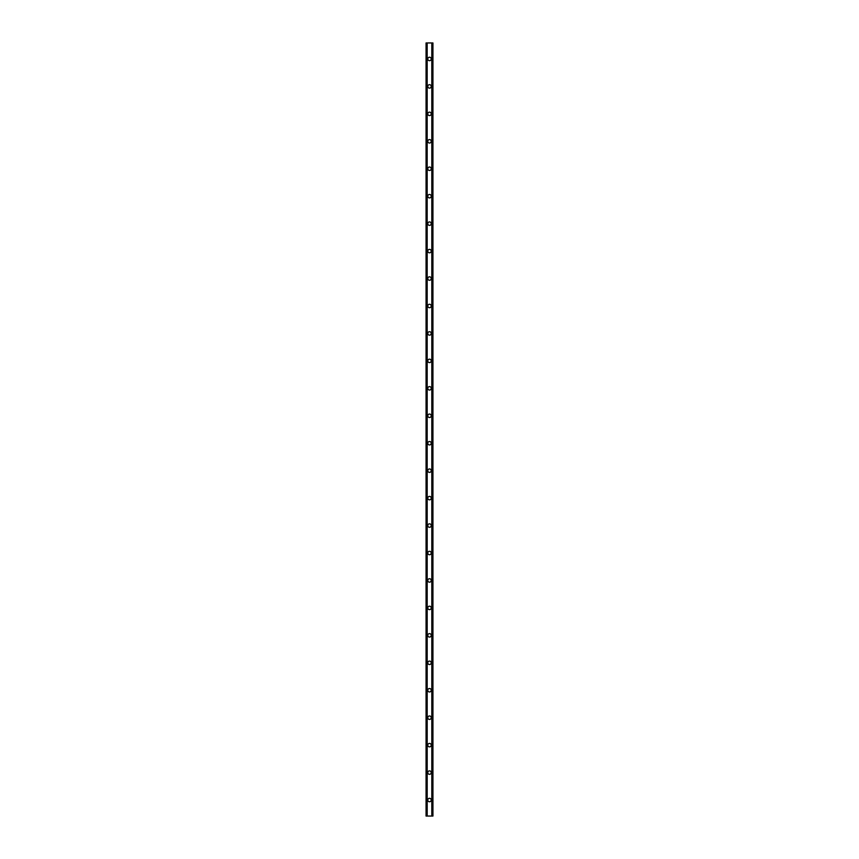 <?xml version="1.0" encoding="UTF-8"?>
<svg xmlns="http://www.w3.org/2000/svg" width="859" height="859" viewBox="0 0 859 859"><rect width="100%" height="100%" fill="white"/><g stroke="black" fill="none" stroke-linecap="round" stroke-linejoin="round"><path stroke-width="1.29" d="M427.782 800.04A1.718 1.718 0 0 1 429.5 798.322A1.718 1.718 0 0 1 431.218 800.04A1.718 1.718 0 0 1 429.5 801.758A1.718 1.718 0 0 1 427.782 800.04M427.782 772.595A1.718 1.718 0 0 1 429.5 770.877A1.718 1.718 0 0 1 431.218 772.595A1.718 1.718 0 0 1 429.5 774.303A1.718 1.718 0 0 1 427.782 772.595M427.782 745.14A1.718 1.718 0 0 1 429.5 743.432A1.718 1.718 0 0 1 431.218 745.14A1.718 1.718 0 0 1 429.5 746.858A1.718 1.718 0 0 1 427.782 745.14M427.782 717.694A1.718 1.718 0 0 1 429.5 715.976A1.718 1.718 0 0 1 431.218 717.694A1.718 1.718 0 0 1 429.5 719.413A1.718 1.718 0 0 1 427.782 717.694M427.782 690.249A1.718 1.718 0 0 1 429.5 688.531A1.718 1.718 0 0 1 431.218 690.249A1.718 1.718 0 0 1 429.5 691.967A1.718 1.718 0 0 1 427.782 690.249M427.782 662.804A1.718 1.718 0 0 1 429.5 661.086A1.718 1.718 0 0 1 431.218 662.804A1.718 1.718 0 0 1 429.5 664.522A1.718 1.718 0 0 1 427.782 662.804M427.782 635.359A1.718 1.718 0 0 1 429.5 633.641A1.718 1.718 0 0 1 431.218 635.359A1.718 1.718 0 0 1 429.5 637.067A1.718 1.718 0 0 1 427.782 635.359M427.782 607.904A1.718 1.718 0 0 1 429.5 606.196A1.718 1.718 0 0 1 431.218 607.904A1.718 1.718 0 0 1 429.5 609.622A1.718 1.718 0 0 1 427.782 607.904M427.782 580.459A1.718 1.718 0 0 1 429.5 578.741A1.718 1.718 0 0 1 431.218 580.459A1.718 1.718 0 0 1 429.5 582.177A1.718 1.718 0 0 1 427.782 580.459M427.782 553.013A1.718 1.718 0 0 1 429.5 551.295A1.718 1.718 0 0 1 431.218 553.013A1.718 1.718 0 0 1 429.5 554.731A1.718 1.718 0 0 1 427.782 553.013M427.782 525.568A1.718 1.718 0 0 1 429.5 523.85A1.718 1.718 0 0 1 431.218 525.568A1.718 1.718 0 0 1 429.5 527.286A1.718 1.718 0 0 1 427.782 525.568M427.782 498.123A1.718 1.718 0 0 1 429.5 496.405A1.718 1.718 0 0 1 431.218 498.123A1.718 1.718 0 0 1 429.5 499.831A1.718 1.718 0 0 1 427.782 498.123M427.782 470.668A1.718 1.718 0 0 1 429.5 468.96A1.718 1.718 0 0 1 431.218 470.668A1.718 1.718 0 0 1 429.5 472.386A1.718 1.718 0 0 1 427.782 470.668M427.782 443.223A1.718 1.718 0 0 1 429.5 441.505A1.718 1.718 0 0 1 431.218 443.223A1.718 1.718 0 0 1 429.5 444.941A1.718 1.718 0 0 1 427.782 443.223M427.782 415.777A1.718 1.718 0 0 1 429.5 414.059A1.718 1.718 0 0 1 431.218 415.777A1.718 1.718 0 0 1 429.5 417.495A1.718 1.718 0 0 1 427.782 415.777M427.782 388.332A1.718 1.718 0 0 1 429.5 386.614A1.718 1.718 0 0 1 431.218 388.332A1.718 1.718 0 0 1 429.5 390.04A1.718 1.718 0 0 1 427.782 388.332M427.782 360.877A1.718 1.718 0 0 1 429.5 359.169A1.718 1.718 0 0 1 431.218 360.877A1.718 1.718 0 0 1 429.5 362.595A1.718 1.718 0 0 1 427.782 360.877M427.782 333.432A1.718 1.718 0 0 1 429.5 331.714A1.718 1.718 0 0 1 431.218 333.432A1.718 1.718 0 0 1 429.5 335.15A1.718 1.718 0 0 1 427.782 333.432M427.782 305.987A1.718 1.718 0 0 1 429.5 304.269A1.718 1.718 0 0 1 431.218 305.987A1.718 1.718 0 0 1 429.5 307.705A1.718 1.718 0 0 1 427.782 305.987M427.782 278.541A1.718 1.718 0 0 1 429.5 276.823A1.718 1.718 0 0 1 431.218 278.541A1.718 1.718 0 0 1 429.5 280.259A1.718 1.718 0 0 1 427.782 278.541M427.782 251.096A1.718 1.718 0 0 1 429.5 249.378A1.718 1.718 0 0 1 431.218 251.096A1.718 1.718 0 0 1 429.5 252.804A1.718 1.718 0 0 1 427.782 251.096M427.782 223.641A1.718 1.718 0 0 1 429.5 221.933A1.718 1.718 0 0 1 431.218 223.641A1.718 1.718 0 0 1 429.5 225.359A1.718 1.718 0 0 1 427.782 223.641M427.782 196.196A1.718 1.718 0 0 1 429.5 194.478A1.718 1.718 0 0 1 431.218 196.196A1.718 1.718 0 0 1 429.5 197.914A1.718 1.718 0 0 1 427.782 196.196M427.782 168.751A1.718 1.718 0 0 1 429.5 167.033A1.718 1.718 0 0 1 431.218 168.751A1.718 1.718 0 0 1 429.5 170.469A1.718 1.718 0 0 1 427.782 168.751M427.782 141.305A1.718 1.718 0 0 1 429.5 139.588A1.718 1.718 0 0 1 431.218 141.305A1.718 1.718 0 0 1 429.5 143.023A1.718 1.718 0 0 1 427.782 141.305M427.782 113.86A1.718 1.718 0 0 1 429.5 112.142A1.718 1.718 0 0 1 431.218 113.86A1.718 1.718 0 0 1 429.5 115.568A1.718 1.718 0 0 1 427.782 113.86M427.782 86.405A1.718 1.718 0 0 1 429.5 84.697A1.718 1.718 0 0 1 431.218 86.405A1.718 1.718 0 0 1 429.5 88.123A1.718 1.718 0 0 1 427.782 86.405M427.782 58.96A1.718 1.718 0 0 1 429.5 57.242A1.718 1.718 0 0 1 431.218 58.96A1.718 1.718 0 0 1 429.5 60.678A1.718 1.718 0 0 1 427.782 58.96M432.743 42.95L426.064 42.95L426.064 816.05L432.936 816.05L432.936 42.95L432.743 816.05M432.603 816.05L432.603 42.95L432.614 816.05M431.809 816.05L431.809 42.95L431.83 816.05M427.17 816.05L427.17 42.95L427.191 816.05M426.386 816.05L426.386 42.95L426.397 816.05M426.064 42.95L426.064 816.05M427.084 42.95L427.084 816.05M431.916 42.95L431.916 816.05M426.193 42.95L426.193 816.05M426.257 42.95L426.257 816.05M426.536 42.95L426.536 816.05M432.464 42.95L432.464 816.05M432.807 42.95L432.807 816.05"/></g></svg>
